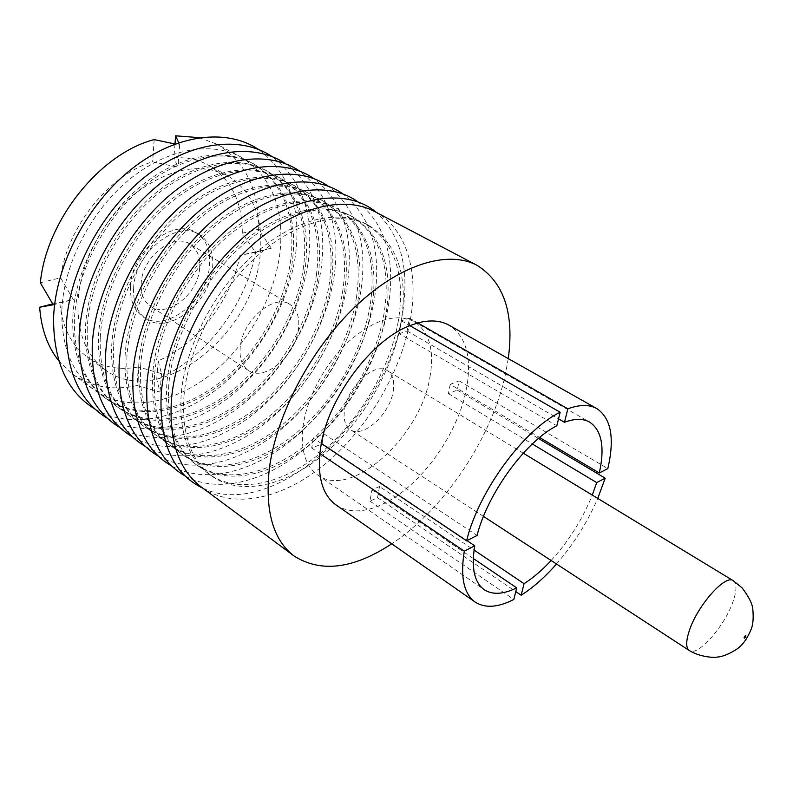 <?xml version="1.0" encoding="UTF-8"?>
<svg xmlns="http://www.w3.org/2000/svg" width="793" height="793" viewBox="0 0 793 793"><rect width="100%" height="100%" fill="white"/><g stroke="black" fill="none" stroke-linecap="round" stroke-linejoin="round"><path stroke-width="0.59" stroke-dasharray="3.96 2.97" d="M321.988 443.951L323.901 433.86L313.176 438.053L321.294 443.495M323.901 433.86L477.049 535.473M399.157 333.724L407.106 331.008L409.396 318.122L401.417 320.788L399.157 333.724L556.825 425.762M407.106 331.008L558.54 418.813M450.236 384.347L448.392 393.635L457.244 390.106L459.117 380.868L450.236 384.347L539.627 437.488M429.905 377.299C434.623 350.357 429.39 331.801 414.184 321.631C396.302 312.799 374.593 319.321 349.069 341.198C325.626 362.768 307.139 396.877 303.134 425.623C300.319 449.462 305.166 465.927 317.676 474.997C351.13 499.937 420.399 436.903 429.905 377.299M313.176 438.053L311.728 448.035L321.145 444.288M448.392 393.635L532.291 443.971M551.135 560.492C568.74 541.143 582.449 519.346 592.282 495.1M379.51 486.535L371.927 489.896L369.964 501.136L377.527 497.726L379.51 486.535L474.055 550.064M371.927 489.896L473.282 558.48M322.414 443.783L467.008 540.608M401.417 320.788L409.822 325.636M393.199 391.286C394.775 381.284 392.813 374.405 387.311 370.638C375 361.558 347.403 386.469 344.519 409.842C343.22 419.388 345.124 425.96 350.228 429.568C362.817 438.906 389.859 414.422 393.199 391.286M459.117 380.868L607.815 468.604M409.396 318.122L417.782 322.929M508.263 358.614L505.399 374.425C491.452 438.569 444.348 509.076 391.732 543.82M336.103 504.982C347.384 512.357 361.221 512.813 377.627 506.37L385.18 502.921C420.26 485.247 454.974 437.954 465.134 394.805L467.037 385.547C471.647 356.206 465.689 336.123 449.185 325.269M311.728 448.035L319.797 453.497M457.244 390.106L538.457 438.46M556.498 563.992C573.607 544.246 587.355 522.389 597.753 498.42M377.527 497.726L515.777 591.578M369.964 501.136L513.834 599.449M374.593 211.483C406.918 228.364 419.061 272.197 410.318 319.946C400.743 372.581 367.803 428.309 325.735 463.538C283.735 498.49 233.638 510.523 201.244 486.981M183.986 395.876C188.11 348.305 217.629 291.398 257.061 256.099C296.532 220.741 340.841 210.274 368.814 225.43C397.799 244.066 408.514 276.618 400.961 323.088C392.436 370.936 362.49 421.856 324.218 453.993C285.995 485.891 240.626 496.745 211.315 475.731C190.677 460.218 181.567 433.602 183.986 395.876M398.225 321.502C389.769 369.31 359.863 420.171 321.601 452.228C283.398 484.057 237.999 494.832 208.648 473.778C187.981 458.245 178.821 431.63 181.201 393.933C185.265 346.402 214.715 289.584 254.117 254.365C293.559 219.096 337.877 208.688 365.9 223.874C394.934 242.529 405.709 275.072 398.225 321.502M202.988 488.28C274.685 522.062 387.182 416.275 402.299 314.583C409.832 269.679 401.248 235.65 376.526 212.494M168.731 385.249C166.58 422.808 175.907 449.403 196.723 465.045C226.283 486.248 271.761 475.84 309.904 444.338C348.107 412.618 377.805 362.054 385.973 314.424C393.169 268.163 382.137 235.66 352.865 216.905C324.644 201.61 280.266 211.741 240.953 246.643C201.68 281.495 172.517 337.907 168.731 385.249M384.09 313.344C375.961 360.944 346.303 411.448 308.11 443.128C269.977 474.571 224.478 484.929 194.9 463.707C174.054 448.045 164.696 421.45 166.817 383.921C170.564 336.599 199.677 280.256 238.931 245.453C278.234 210.611 322.612 200.53 350.863 215.835C380.164 234.599 391.246 267.102 384.09 313.344M185.255 476.087C219.641 494.723 268.381 480.588 308.556 445.894C348.751 410.913 379.52 357.385 388.273 306.554C395.826 259.38 385.685 224.449 357.851 201.789M154.566 375.386C152.653 412.776 162.188 439.352 183.163 455.113C212.94 476.494 258.518 466.482 296.592 435.347C334.715 404.004 364.175 353.797 372.016 306.376C378.895 260.302 367.565 227.839 338.046 208.975C309.597 193.571 265.169 203.385 225.995 237.87C186.87 272.306 158.045 328.252 154.566 375.386M370.162 305.305C362.371 352.697 332.941 402.864 294.818 434.158C256.754 465.233 211.176 475.195 181.369 453.794C160.364 438.014 150.809 411.448 152.682 374.078C156.122 326.974 184.908 271.087 224.013 236.701C263.157 202.274 307.605 192.501 336.073 207.925C365.632 226.798 377.002 259.252 370.162 305.305M171.744 466.056C206.319 485.048 255.177 471.409 295.313 437.112C335.479 402.527 366.039 349.307 374.465 298.644C381.711 251.559 371.203 216.658 342.972 193.938M140.639 365.682C138.963 402.913 148.688 429.469 169.821 445.339C199.816 466.879 245.463 457.264 283.468 426.505C321.522 395.529 350.754 345.659 358.277 298.436C364.83 252.561 353.232 220.137 323.455 201.174C294.808 185.661 250.32 195.167 211.305 229.246C172.329 263.276 143.82 318.766 140.639 365.682M356.454 297.375C348.97 344.578 319.767 394.399 281.723 425.326C243.729 456.034 198.072 465.6 168.057 444.04C146.903 428.151 137.149 401.605 138.795 364.403C141.927 317.507 170.396 262.077 209.352 228.097C248.348 194.077 292.845 184.61 321.522 200.143C351.319 219.116 362.966 251.53 356.454 297.375M158.451 456.193C193.205 475.513 242.172 462.359 282.278 428.448C322.404 394.26 352.756 341.337 360.855 290.853C367.793 243.867 356.949 208.985 328.322 186.226M126.949 356.146C125.502 393.219 135.415 419.745 156.697 435.724C186.88 457.412 232.607 448.174 270.542 417.782C308.517 387.172 337.511 337.63 344.737 290.615C350.982 244.928 339.107 212.554 309.101 193.502C280.256 177.88 235.719 187.089 196.852 220.771C158.035 254.394 129.844 309.439 126.949 356.146M342.933 289.574C335.756 336.569 306.792 386.062 268.827 416.622C230.902 446.974 185.166 456.163 154.952 434.445C133.65 418.446 123.708 391.93 125.135 354.887C127.99 308.209 156.142 253.225 194.939 219.641C233.786 186.018 278.323 176.849 307.198 192.481C337.233 211.553 349.148 243.917 342.933 289.574M145.367 446.489C180.289 466.115 229.365 453.427 269.422 419.903C309.508 386.102 339.662 333.486 347.443 283.18C354.084 236.284 342.903 201.432 313.909 178.633M113.488 346.769C112.259 383.683 122.35 410.169 143.771 426.257C174.153 448.095 219.948 439.233 257.804 409.188C295.7 378.935 324.476 329.729 331.395 282.903C337.342 237.414 325.209 205.09 294.976 185.939C265.933 170.227 221.366 179.149 182.658 212.435C143.989 245.671 116.095 300.279 113.488 346.769M329.62 281.882C322.741 328.679 293.995 377.835 256.109 408.038C218.263 438.043 172.458 446.856 142.056 424.998C120.615 408.901 110.505 382.414 111.704 345.53C114.281 299.06 142.125 244.522 180.774 211.325C219.463 178.098 264.029 169.216 293.103 184.938C323.356 204.098 335.528 236.413 329.62 281.882M132.49 436.933C167.581 456.857 216.757 444.625 256.763 411.478C296.8 378.053 326.756 325.745 334.23 275.607C340.574 228.82 329.075 194.007 299.724 171.159M100.245 337.55C99.234 374.296 109.503 400.762 131.043 416.94C161.613 438.916 207.469 430.411 245.245 400.713C283.071 370.807 311.609 321.928 318.241 275.31C323.901 230.01 311.51 197.744 281.069 178.504C251.847 162.694 207.251 171.338 168.691 204.237C130.171 237.097 102.594 291.269 100.245 337.55M316.496 274.299C309.904 320.897 281.386 369.726 243.58 399.593C205.803 429.241 159.948 437.696 129.358 415.701C107.789 399.513 97.509 373.057 98.491 336.331C100.8 290.079 128.347 235.967 166.837 203.157C205.377 170.307 249.973 161.703 279.225 177.523C309.696 196.763 322.117 229.028 316.496 274.299M119.822 427.526C155.061 447.738 204.326 435.952 244.284 403.161C284.281 370.113 314.038 318.102 321.195 268.143C327.251 221.475 315.445 186.692 285.767 163.804M87.23 328.48C86.417 365.067 96.855 391.494 118.524 407.761C149.262 429.875 195.167 421.727 232.864 392.366C270.611 362.807 298.941 314.246 305.275 267.826C310.658 222.714 298.029 190.498 267.38 171.189C237.989 155.289 193.373 163.655 154.962 196.178C116.601 228.671 89.312 282.417 87.23 328.48M303.56 266.835C297.256 313.225 268.956 361.737 231.219 391.256C193.532 420.568 147.617 428.676 116.858 406.551C95.17 390.265 84.722 363.848 85.505 327.281C87.547 281.237 114.797 227.551 153.138 195.118C191.529 162.634 236.145 154.308 265.566 170.217C296.235 189.537 308.893 221.743 303.56 266.835M107.352 418.268C142.74 438.747 192.075 427.387 231.992 394.973C271.93 362.282 301.489 310.569 308.358 260.798C314.137 214.229 302.024 179.486 272.019 156.568M74.423 319.569C73.808 355.988 84.405 382.375 106.193 398.73C137.1 420.974 183.044 413.163 220.672 384.139C258.33 354.907 286.442 306.673 292.498 260.451C297.603 215.527 284.737 183.371 253.909 163.973C224.34 147.994 179.714 156.102 141.461 188.258C103.249 220.385 76.247 273.704 74.423 319.569M290.803 259.47C284.776 305.662 256.694 353.856 219.046 383.039C181.438 412.023 135.484 419.794 104.557 397.531C82.75 381.165 72.143 354.778 72.718 318.38C74.512 272.554 101.474 219.284 139.667 187.207C177.9 155.091 222.536 147.032 252.115 163.021C282.972 182.42 295.868 214.566 290.803 259.47M95.071 409.148C130.597 429.885 180.011 418.952 219.869 386.885C259.747 354.56 289.118 303.144 295.69 253.542C301.201 207.092 288.791 172.398 258.478 149.441M61.824 310.787C61.408 347.047 72.153 373.404 94.05 389.839C125.106 412.201 171.1 404.717 208.638 376.021C246.217 347.126 274.11 299.199 279.909 253.175C284.746 208.44 271.652 176.343 240.636 156.875C210.918 140.817 166.272 148.658 128.179 180.467C90.115 212.227 63.4 265.14 61.824 310.787M174.985 143.999L173.915 157.767C186.811 157.153 198.319 159.621 208.43 165.172C231.06 179.059 242.361 201.739 242.311 233.201L255.485 252.303L239.952 255.376L271.295 248.199L258.29 229.286C259.271 189.923 245.523 161.574 217.024 144.257L240.636 156.875M239.952 255.376C231.447 300.032 197.447 344.261 158.154 360.835L161.524 373.672L138.349 366.961L137.06 385.547C112.705 390.86 91.175 387.014 72.45 374.028L58.89 360.993M137.06 385.547L160.057 392.139L156.727 379.252C204.703 359.447 245.979 305.533 255.812 251.272M199.41 137.665L217.024 144.257M178.683 142.71L179.674 145.109L175.035 144.009M53.22 304.799L73.333 299.576L60.615 277.788C66.751 227.472 109.117 174.648 152.643 161.802L177.919 167.204L173.915 157.767M52.655 303.878L73.333 299.576M158.154 360.835L156.727 379.252M161.524 373.672L160.057 392.139M138.349 366.961C119.198 370.519 102.277 367.268 87.587 357.217C71.35 345.411 62.062 327.013 59.733 302.044M255.485 252.303L271.295 248.199M40.344 282.764L60.615 277.788M154.189 139.598L152.643 161.802M242.311 233.201L258.29 229.286M179.674 145.109L177.919 167.204M260.144 255.029C253.81 334.487 159.125 410.13 105.479 370.014C86.586 356.077 77.427 333.655 77.982 302.767C79.578 264.604 101.98 220.821 133.72 194.602C168.483 168.304 199.806 162.02 227.71 175.768C252.967 191.807 263.782 218.234 260.144 255.029M133.62 288.186C134.582 252.878 177.067 218.977 199.192 234.53C209.322 241.211 213.793 252.194 212.623 267.479C210.512 302.361 168.859 335.498 146.12 318.885C137.189 312.591 133.026 302.361 133.62 288.186M130.498 286.154C131.42 250.885 173.865 217.084 196.03 232.646C206.16 239.337 210.66 250.31 209.511 265.586C207.449 300.428 165.816 333.476 143.047 316.843C134.116 310.549 129.923 300.319 130.498 286.154M199.658 268.153C198.23 293.985 167.353 318.489 150.571 306.286C143.85 301.598 140.728 293.955 141.204 283.369C142.006 257.299 173.33 232.379 189.775 243.996C197.15 248.903 200.451 256.952 199.658 268.153M298.485 328.837C295.839 355.472 264.356 382.157 248.397 370.45C241.984 365.95 239.268 358.228 240.229 347.294C242.242 320.372 274.338 293.192 289.941 304.413C296.959 309.141 299.804 317.279 298.485 328.837M733.247 580.694C736.866 583.4 736.866 590.131 733.257 600.876C725.208 625.627 697.562 657.209 689.305 650.538M414.184 321.631L589.675 422.144M317.676 474.997L484.236 589.714M523.251 453.18L387.311 370.638M483.472 516.402L350.228 429.568M208.648 473.778L211.315 475.731M365.9 223.874L368.814 225.43M194.9 463.707L196.723 465.045M350.863 215.835L352.865 216.905M181.369 453.794L183.163 455.113M336.073 207.925L338.046 208.975M168.057 444.04L169.821 445.339M321.522 200.143L323.455 201.174M154.952 434.445L156.697 435.724M307.198 192.481L309.101 193.502M142.056 424.998L143.771 426.257M293.103 184.938L294.976 185.939M129.358 415.701L131.043 416.94M279.225 177.523L281.069 178.504M116.858 406.551L118.524 407.761M265.566 170.217L267.38 171.189M104.557 397.531L106.193 398.73M252.115 163.021L253.909 163.973M72.45 374.028L94.05 389.839M105.479 370.014L87.587 357.217M227.71 175.768L208.43 165.172M196.03 232.646L199.192 234.53M143.047 316.843L146.12 318.885M248.397 370.45L150.571 306.286M289.941 304.413L189.775 243.996"/><path stroke-width="1.19" d="M539.627 437.488L599.29 472.965L607.815 468.604C614.823 438.351 611.165 418.347 596.861 408.603L449.185 325.269C440.611 320.471 430.143 319.688 417.782 322.929L409.822 325.636L560.165 412.261L556.825 425.762C525.65 441.394 487.626 493.355 477.049 535.473L466.591 540.816L321.294 443.495L319.797 453.497C317.686 478.407 323.118 495.566 336.103 504.982L475.136 602.056C485.068 608.439 497.964 607.567 513.834 599.449L516.699 587.851L473.282 558.48M558.54 418.813L564.477 422.263L567.847 408.821C579.683 404.46 589.348 404.39 596.861 408.603M599.29 472.965C604.99 447.331 601.778 430.391 589.675 422.144C583.152 418.436 574.756 418.476 564.477 422.263M321.145 444.288L321.988 443.951M560.165 412.261C523.747 429.737 478.466 491.472 466.591 540.816M409.822 325.636C372.204 339.612 329.511 395.975 321.294 443.495M532.291 443.971L596.683 482.6L605.188 478.189L538.457 438.46M474.055 550.064L524.064 583.678C533.154 577.879 542.174 570.157 551.135 560.492M592.282 495.1L596.683 482.6M467.008 540.608L474.729 545.782C471.171 567.917 474.343 582.558 484.236 589.714C492.572 595.047 503.386 594.423 516.699 587.851M417.782 322.929L567.847 408.821M391.732 543.82C353.519 568.928 320.977 573.002 294.104 556.022C273.169 540.132 264.892 511.138 269.273 469.05C276.033 415.245 311.015 348.732 355.542 306.395C400.118 263.98 448.184 249.884 477.019 265.318C503.951 282.199 514.37 313.294 508.263 358.614M319.797 453.497L464.311 551.185L474.729 545.782M515.777 591.578L521.17 595.236L524.064 583.678M521.17 595.236C533.134 587.603 544.91 577.185 556.498 563.992M597.753 498.42L605.188 478.189M464.311 551.185C460.158 576.808 463.776 593.769 475.136 602.056M294.104 556.022L201.244 486.981C178.931 470.051 168.988 441.096 171.397 400.108C175.64 347.8 208.034 284.836 251.51 245.771C295.026 206.636 343.815 195.058 374.593 211.483L477.019 265.318M376.526 212.494C348.038 188.466 297.127 193.779 249.587 232.21C202.076 270.512 165.41 338.145 161.197 394.111C159.096 442.484 173.023 473.877 202.988 488.28M357.851 201.789C328.015 180.328 277.5 187.594 231.447 225.876C185.443 264.059 150.72 329.541 146.923 384.05C145.04 429.647 157.817 460.327 185.255 476.087M342.972 193.938C312.809 172.497 262.235 179.535 216.41 217.361C170.614 255.078 136.346 319.956 132.897 374.157C131.301 419.447 144.247 450.087 171.744 466.056M328.322 186.226C297.871 164.805 247.238 171.605 201.63 208.985C156.062 246.256 122.221 310.529 119.119 364.443C117.79 409.436 130.904 440.016 158.451 456.193M313.909 178.633C283.18 157.222 232.498 163.814 187.108 200.748C141.759 237.583 108.344 301.271 105.558 354.887C104.498 399.583 117.77 430.123 145.367 446.489M299.724 171.159C268.728 149.768 218.006 156.142 172.834 192.649C127.713 229.058 94.704 292.161 92.236 345.49C91.433 389.898 104.854 420.389 132.49 436.933M285.767 163.804C254.503 142.433 203.761 148.588 158.808 184.68C113.905 220.672 81.302 283.21 79.131 336.252C78.576 380.382 92.137 410.804 119.822 427.526M272.019 156.568C240.517 135.216 189.755 141.164 145.02 176.839C100.334 212.425 68.119 274.408 66.245 327.162C65.928 371.015 79.627 401.387 107.352 418.268M258.478 149.441C226.758 128.109 175.987 133.848 131.469 169.117C86.992 204.307 55.163 265.744 53.567 318.221C53.478 361.806 67.306 392.119 95.071 409.148M175.035 144.009L154.189 139.598C100.176 153.495 46.321 220.325 40.344 282.764L53.22 304.799L39.65 307.238L52.655 303.878M58.89 360.993C47.689 346.967 41.276 329.045 39.65 307.238M178.683 142.71L175.62 135.811L199.41 137.665M175.62 135.811L174.985 143.999M483.472 516.402L689.305 650.538C685.915 648.01 685.846 641.626 689.087 631.377C696.819 606.308 725.337 573.924 733.247 580.694L523.251 453.18M745.876 636.204C745.896 634.965 745.311 635.391 744.131 637.473C744.121 638.712 744.696 638.286 745.876 636.204M689.305 650.538C699 656.673 713.621 658.081 717.596 657.03C722.512 656.693 728.727 654.195 736.241 649.526C742.129 645.7 747.006 639.168 750.862 629.91C752.973 625.429 753.637 618.649 752.844 609.579C752.587 604.246 748.979 596.97 742 587.752L733.247 580.694"/></g></svg>
